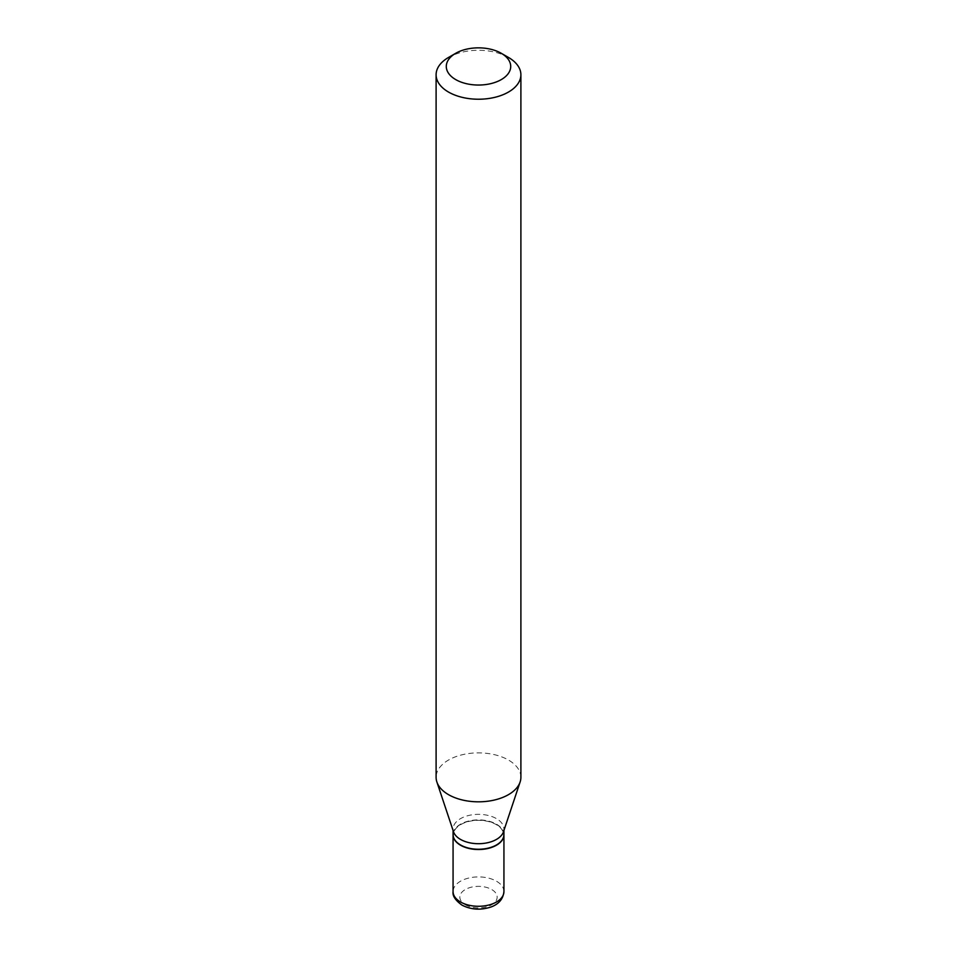 <?xml version="1.0" encoding="UTF-8"?>
<svg xmlns="http://www.w3.org/2000/svg" width="957" height="957" viewBox="0 0 957 957"><rect width="100%" height="100%" fill="white"/><g stroke="black" fill="none" stroke-linecap="round" stroke-linejoin="round"><path stroke-width="0.72" stroke-dasharray="4.79 3.59" d="M503.932 834.695A25.432 14.69 0 0 0 496.48 824.456A25.432 14.69 0 0 0 468.882 821.238A25.432 14.69 0 0 0 453.068 834.695M503.932 834.564A25.432 14.69 0 0 0 496.48 824.18A25.432 14.69 0 0 0 468.763 820.998A25.432 14.69 0 0 0 453.068 834.564M503.478 831.8A25.432 14.69 0 0 0 503.932 829.025A25.432 14.69 0 0 0 496.48 818.642A25.432 14.69 0 0 0 468.763 815.46A25.432 14.69 0 0 0 453.068 829.025A25.432 14.69 0 0 0 453.522 831.8M496.36 845.007A25.097 14.487 0 0 0 496.24 824.587A25.097 14.487 0 0 0 460.76 824.587A25.097 14.487 0 0 0 460.76 845.079M520.895 777.347A42.395 24.475 0 0 0 508.478 760.049A42.395 24.475 0 0 0 462.279 754.738A42.395 24.475 0 0 0 436.105 777.347M508.478 57.456A42.395 24.475 0 0 0 448.522 57.456M465.305 904.748A18.65 10.766 0 0 0 491.695 904.748A18.65 10.766 0 0 0 491.695 889.52A18.65 10.766 0 0 0 465.305 889.52A18.65 10.766 0 0 0 465.305 904.748M503.932 891.601A25.432 14.69 0 0 0 496.48 881.218A25.432 14.69 0 0 0 468.763 878.036A25.432 14.69 0 0 0 453.068 891.601M503.932 830.425L503.932 829.025M453.068 830.425L453.068 829.025"/><path stroke-width="1.44" d="M453.068 834.695A25.432 14.69 0 0 0 453.068 834.839A25.432 14.69 0 0 0 460.52 845.222A25.432 14.69 0 0 0 488.237 848.404A25.432 14.69 0 0 0 503.932 834.839A25.432 14.69 0 0 0 503.932 834.695M496.36 845.007A25.097 14.487 0 0 1 496.24 845.079A25.097 14.487 0 0 1 460.76 845.079L460.52 844.947A25.432 14.69 0 0 0 496.48 844.947A25.432 14.69 0 0 0 503.932 834.564L503.932 830.425M455.723 53.293L448.522 57.456A42.395 24.475 0 0 0 436.105 74.754L436.105 777.347A42.395 24.475 0 0 0 436.882 781.989L453.522 831.8A25.432 14.69 0 0 0 460.52 839.409A25.432 14.69 0 0 0 485.953 843.057A25.432 14.69 0 0 0 503.478 831.8L520.118 781.989A42.395 24.475 0 0 0 520.895 777.347L520.895 74.754A42.395 24.475 0 0 0 508.478 57.456L501.277 53.293A32.215 18.602 0 0 0 455.723 53.293A32.215 18.602 0 0 0 455.723 79.598A32.215 18.602 0 0 0 501.277 79.598A32.215 18.602 0 0 0 501.277 53.293L508.478 57.456M436.105 74.754A42.395 24.475 0 0 0 448.522 92.063A42.395 24.475 0 0 0 494.721 97.363A42.395 24.475 0 0 0 520.895 74.754M436.882 781.989A42.395 24.475 0 0 0 448.522 794.657A42.395 24.475 0 0 0 490.917 800.746A42.395 24.475 0 0 0 520.118 781.989M453.068 830.425L453.068 834.564A25.432 14.69 0 0 0 460.52 844.947L460.76 845.079M460.52 901.984A25.432 14.69 0 0 0 488.237 905.166A25.432 14.69 0 0 0 503.932 891.601C503.155 898.91 498.92 904.018 491.228 906.913C480.833 910.394 471.071 909.784 461.92 905.083C455.365 900.334 452.41 895.836 453.068 891.601A25.432 14.69 0 0 0 460.52 901.984M503.932 891.601L503.932 834.839M453.068 891.601L453.068 834.839"/></g></svg>
